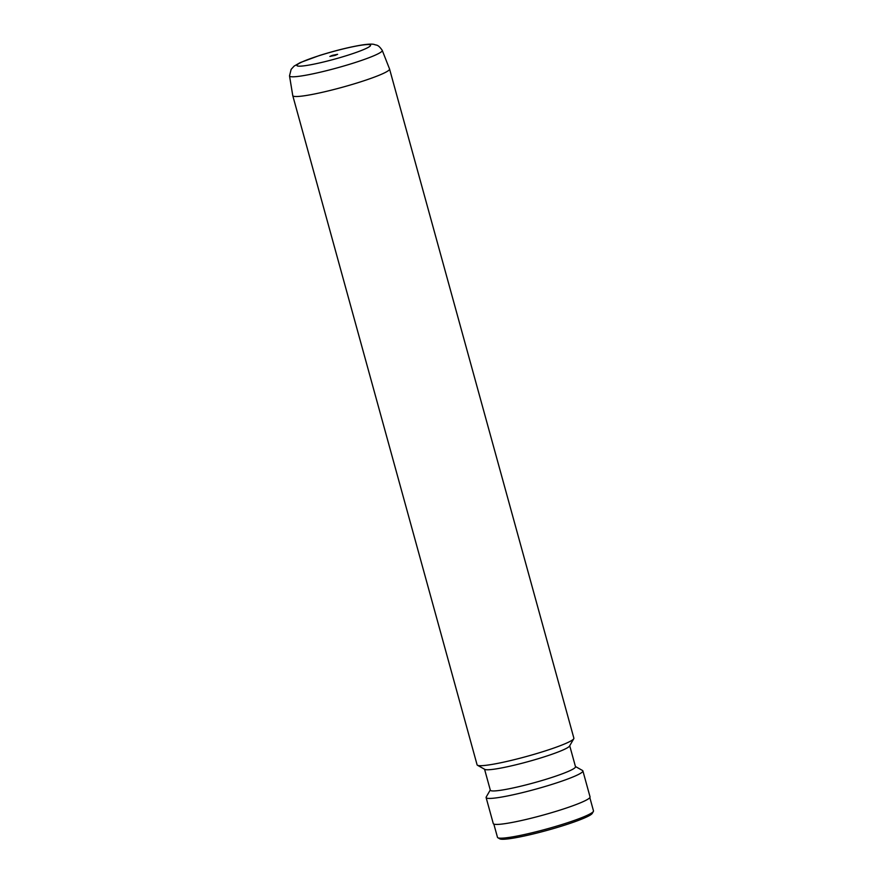 <?xml version="1.0" encoding="UTF-8"?>
<svg xmlns="http://www.w3.org/2000/svg" width="883" height="883" viewBox="0 0 883 883"><rect width="100%" height="100%" fill="white"/><g stroke="black" fill="none" stroke-linecap="round" stroke-linejoin="round"><path stroke-width="1.32" d="M332.273 55.386L329.867 56.435L335.209 55.364L337.615 54.305L332.273 55.386M389.546 68.995A50.188 5.077 164.6 0 1 389.558 69.006A50.188 5.077 164.6 0 1 359.524 82.196A50.188 5.077 164.6 0 1 292.781 95.662A50.188 5.077 164.6 0 1 292.77 95.651L477.096 764.833A50.188 5.077 164.6 0 0 477.482 765.263A50.188 5.077 164.6 0 0 543.851 751.367A50.188 5.077 164.6 0 0 573.762 738.74A50.188 5.077 164.6 0 0 573.873 738.177L389.558 69.006L382.229 50.342A48.09 4.857 164.6 0 1 353.487 63.068A48.09 4.857 164.6 0 1 289.514 75.872L292.77 95.651M573.762 738.74L569.557 746.047A44.172 4.459 164.6 0 1 543.244 757.161A44.172 4.459 164.6 0 1 484.833 769.391L477.482 765.263M569.723 745.771L575.495 766.731A44.172 4.459 164.6 0 1 549.071 778.342A44.172 4.459 164.6 0 1 490.33 790.197L484.557 769.225M575.44 766.521L582.504 770.484A50.188 5.077 164.6 0 1 582.89 770.914A50.188 5.077 164.6 0 1 552.868 784.104A50.188 5.077 164.6 0 1 486.114 797.57A50.188 5.077 164.6 0 1 486.224 797.007L490.275 789.976M582.89 770.914L590.054 796.908A50.188 5.077 164.6 0 1 560.032 810.097A50.188 5.077 164.6 0 1 493.277 823.563L486.114 797.57M589.833 797.636L593.486 810.881A49.79 5.033 164.6 0 1 593.376 811.444A49.79 5.033 164.6 0 1 563.696 823.971A49.79 5.033 164.6 0 1 497.869 837.746A49.79 5.033 164.6 0 1 497.482 837.327L493.829 824.082M593.376 811.444L592.25 813.386A48.19 4.868 164.6 0 1 563.542 825.517A48.19 4.868 164.6 0 1 499.822 838.85L497.869 837.746M347.725 55.265A38.234 3.863 -15.4 0 0 367.858 44.558A38.234 3.863 -15.4 0 0 319.756 55.474A38.234 3.863 -15.4 0 0 299.624 66.181A38.234 3.863 -15.4 0 0 347.725 55.265M382.229 50.342C377.858 43.984 376.456 45.53 374.215 44.448C372.317 43.907 368.41 44.051 362.494 44.901C350.032 46.92 335.661 50.463 319.37 55.53L300.231 62.594L294.116 66.104L291.136 69.36L289.514 75.872"/></g></svg>
